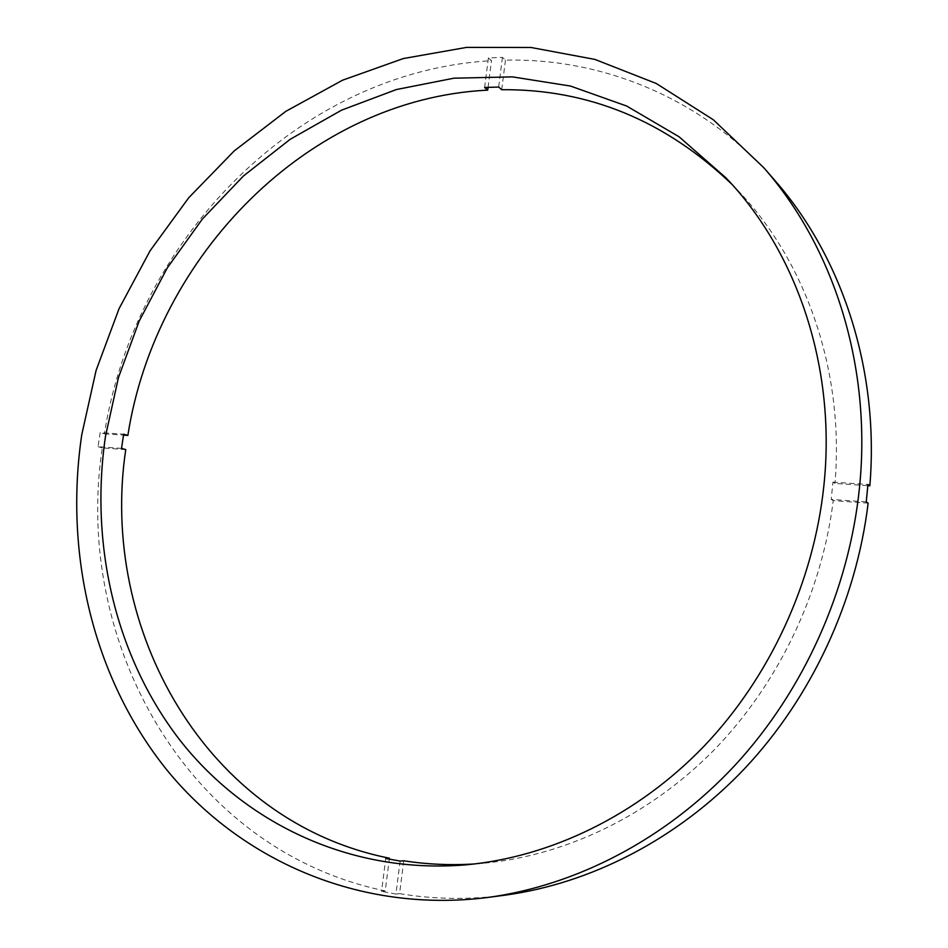 <?xml version="1.0" encoding="UTF-8"?>
<svg xmlns="http://www.w3.org/2000/svg" width="948" height="948" viewBox="0 0 948 948"><rect width="100%" height="100%" fill="white"/><g stroke="black" fill="none" stroke-linecap="round" stroke-linejoin="round"><path stroke-width="0.71" stroke-dasharray="4.74 3.56" d="M868.131 503.151L833.233 500.639C821.608 593.993 777.941 684.693 713.37 750.686C648.42 816.335 564.984 855.7 483.255 863.273L474.747 863.936M833.233 500.639L831.206 499.395L832.96 482.117L834.987 483.433L867.87 485.672M121.557 448.392L98.035 446.698L99.054 439.635L100.168 432.584L123.678 434.172M484.618 87.489L488.41 57.935L502.428 57.378L505.462 60.151C603.497 57.911 704.056 98.865 774.8 180.369M488.41 57.935L491.491 60.696C297.648 71.491 134.403 240.993 104.41 433.84L100.168 432.584M505.462 60.151L501.705 89.705M731.809 184.196L737.757 190.323C805.895 261.577 844.478 370.834 834.987 483.433M488.078 87.323L491.491 60.696M104.41 433.84L123.524 435.132M125.752 449.601L102.289 447.906C72.866 640.338 185.607 849.384 385.22 890.942L389.284 859.184M403.741 860.784L399.57 893.644C433.651 899.356 468.608 899.889 504.431 895.256M98.035 446.698L102.289 447.906M385.22 890.942L381.546 891.345L385.753 858.485M400.139 861.068L395.932 894.071L381.546 891.345M395.932 894.071L399.57 893.644M866.235 501.907L831.206 499.395M832.96 482.117L867.965 484.487M502.428 57.378L498.648 87.05M483.255 863.273L466.179 864.825M737.757 190.323L725.978 177.869"/><path stroke-width="1.42" d="M123.524 435.132L127.862 435.428L123.678 434.172L122.565 441.27L121.557 448.392L125.752 449.601C98.865 628.82 205.301 821.537 389.415 858.213L385.753 858.485L400.139 861.068L403.741 860.784C426.932 864.398 450.596 865.453 474.747 863.936M823.895 485.518C813.751 582.428 769.788 677.476 703.523 746.74C636.866 815.647 550.551 857.004 466.179 864.825C351.246 874.542 245.485 823.682 180.049 740.341C114.981 656.229 89.681 543.903 105.501 436.258L118.464 377.529L139.214 321.005L167.334 267.834L202.315 219.107L243.529 175.901L290.23 139.261L341.553 110.158L396.477 89.527L453.867 78.198L512.358 76.871L570.495 86.055L626.652 106.034L679.064 136.773L725.978 177.869C797.078 252.121 836.385 367.516 823.895 485.518M81.777 434.622L96.092 370.431L119.021 308.728L150.104 250.746L188.747 197.729L234.263 150.874L285.858 111.319L342.56 80.201L403.22 58.575L466.546 47.4L531.01 47.483L594.917 59.416L656.348 83.531L713.311 119.756L763.697 167.606C833.885 247.464 871.97 366.438 859.457 487.959C849.005 590.083 803.833 690.523 735.257 765C666.29 839.122 576.514 885.479 487.663 897.472C359.209 913.754 239.607 859.86 165.936 768.816C92.596 676.884 64.191 552.968 81.777 434.622M763.697 167.606L774.8 180.369C842.085 257.026 879.471 369.803 869.849 485.803L867.965 484.487L866.235 501.907L868.131 503.151C856.234 601.601 811.393 697.574 744.571 768.662C677.358 839.395 590.533 883.619 504.431 895.256L487.663 897.472M867.87 485.672L869.849 485.803M127.862 435.428C155.662 255.936 308.491 98.805 487.71 90.143L484.618 87.489L498.648 87.05L501.705 89.705C588.281 88.982 664.986 120.479 731.809 184.196M487.71 90.143L488.078 87.323M389.284 859.184L389.415 858.213"/></g></svg>
